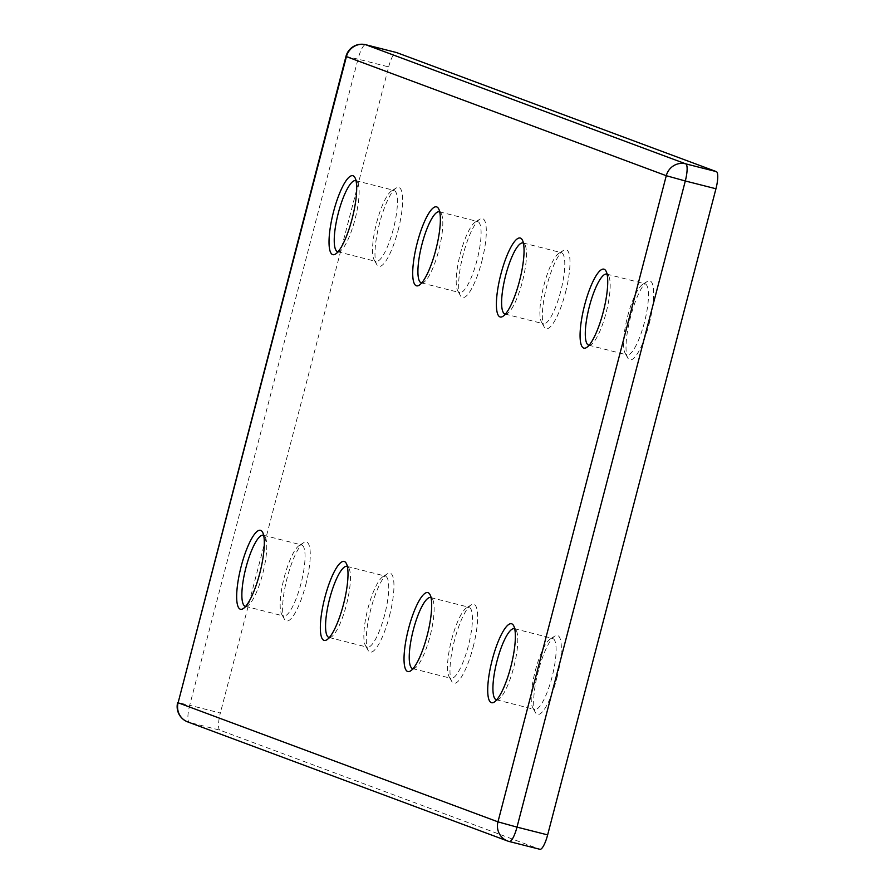 <?xml version="1.0" encoding="UTF-8"?>
<svg xmlns="http://www.w3.org/2000/svg" width="894" height="894" viewBox="0 0 894 894"><rect width="100%" height="100%" fill="white"/><g stroke="black" fill="none" stroke-linecap="round" stroke-linejoin="round"><path stroke-width="0.67" stroke-dasharray="4.47 3.35" d="M481.788 261.484A40.722 9.868 -75.8 0 0 479.799 219.198A40.722 9.868 -75.8 0 0 463.193 254.566A40.722 9.868 -75.8 0 0 460.399 295.646A40.722 9.868 -75.8 0 0 481.788 261.484M460.287 253.941A36.654 8.884 104.2 0 1 475.239 222.103A36.654 8.884 104.2 0 1 477.675 221.522A36.654 8.884 104.2 0 1 477.027 260.165A36.654 8.884 104.2 0 1 459.65 292.584A36.654 8.884 104.2 0 1 457.784 290.908A36.654 8.884 104.2 0 1 460.287 253.941M421.711 282.929A36.654 8.884 -75.8 0 0 423.778 282.28A36.654 8.884 -75.8 0 0 438.731 250.454A36.654 8.884 -75.8 0 0 441.234 213.476A36.654 8.884 -75.8 0 0 439.725 211.923M505.389 314.085A36.654 8.884 -75.8 0 0 507.468 313.436A36.654 8.884 -75.8 0 0 522.409 281.61A36.654 8.884 -75.8 0 0 524.923 244.632A36.654 8.884 -75.8 0 0 523.403 243.079M565.466 292.64A40.722 9.868 -75.8 0 0 563.477 250.354A40.722 9.868 -75.8 0 0 546.871 285.722A40.722 9.868 -75.8 0 0 544.088 326.802A40.722 9.868 -75.8 0 0 565.466 292.64M543.977 285.097A36.654 8.884 104.2 0 1 558.918 253.259A36.654 8.884 104.2 0 1 561.354 252.678A36.654 8.884 104.2 0 1 560.717 291.321A36.654 8.884 104.2 0 1 543.328 323.74A36.654 8.884 104.2 0 1 541.462 322.063A36.654 8.884 104.2 0 1 543.977 285.097M413.028 668.667A36.654 8.884 -75.8 0 0 415.107 668.03A36.654 8.884 -75.8 0 0 430.048 636.193A36.654 8.884 -75.8 0 0 432.562 599.226A36.654 8.884 -75.8 0 0 431.042 597.673M473.105 647.234A40.722 9.868 -75.8 0 0 471.116 604.936A40.722 9.868 -75.8 0 0 454.51 640.305A40.722 9.868 -75.8 0 0 451.727 681.384A40.722 9.868 -75.8 0 0 473.105 647.234M451.615 639.679A36.654 8.884 104.2 0 1 466.556 607.853A36.654 8.884 104.2 0 1 468.992 607.272A36.654 8.884 104.2 0 1 468.344 645.915A36.654 8.884 104.2 0 1 450.967 678.322A36.654 8.884 104.2 0 1 449.101 676.657A36.654 8.884 104.2 0 1 451.615 639.679M329.35 637.511A36.654 8.884 -75.8 0 0 331.417 636.874A36.654 8.884 -75.8 0 0 346.369 605.037A36.654 8.884 -75.8 0 0 348.872 568.07A36.654 8.884 -75.8 0 0 347.353 566.517M389.426 616.078A40.722 9.868 -75.8 0 0 387.437 573.78A40.722 9.868 -75.8 0 0 370.831 609.149A40.722 9.868 -75.8 0 0 368.037 650.229A40.722 9.868 -75.8 0 0 389.426 616.078M367.926 608.523A36.654 8.884 104.2 0 1 382.878 576.697A36.654 8.884 104.2 0 1 385.314 576.116A36.654 8.884 104.2 0 1 384.666 614.759A36.654 8.884 104.2 0 1 367.278 647.167A36.654 8.884 104.2 0 1 365.422 645.502A36.654 8.884 104.2 0 1 367.926 608.523M649.156 323.796A40.722 9.868 -75.8 0 0 647.167 281.509A40.722 9.868 -75.8 0 0 630.561 316.878A40.722 9.868 -75.8 0 0 627.767 357.958A40.722 9.868 -75.8 0 0 649.156 323.796M627.655 316.252A36.654 8.884 104.2 0 1 642.607 284.415A36.654 8.884 104.2 0 1 645.043 283.834A36.654 8.884 104.2 0 1 644.395 322.477A36.654 8.884 104.2 0 1 627.018 354.896A36.654 8.884 104.2 0 1 625.152 353.219A36.654 8.884 104.2 0 1 627.655 316.252M589.079 345.24A36.654 8.884 -75.8 0 0 591.146 344.592A36.654 8.884 -75.8 0 0 606.098 312.766A36.654 8.884 -75.8 0 0 608.602 275.788A36.654 8.884 -75.8 0 0 607.082 274.234M496.706 699.823A36.654 8.884 -75.8 0 0 498.785 699.186A36.654 8.884 -75.8 0 0 513.726 667.349A36.654 8.884 -75.8 0 0 516.24 630.382A36.654 8.884 -75.8 0 0 514.721 628.828M556.794 678.39A40.722 9.868 -75.8 0 0 554.805 636.092A40.722 9.868 -75.8 0 0 538.199 671.461A40.722 9.868 -75.8 0 0 535.405 712.54A40.722 9.868 -75.8 0 0 556.794 678.39M535.294 670.835A36.654 8.884 104.2 0 1 550.246 639.009A36.654 8.884 104.2 0 1 552.671 638.428A36.654 8.884 104.2 0 1 552.034 677.071A36.654 8.884 104.2 0 1 534.646 709.478A36.654 8.884 104.2 0 1 532.79 707.813A36.654 8.884 104.2 0 1 535.294 670.835M338.021 251.773A36.654 8.884 -75.8 0 0 340.1 251.125A36.654 8.884 -75.8 0 0 355.041 219.298A36.654 8.884 -75.8 0 0 357.555 182.32A36.654 8.884 -75.8 0 0 356.036 180.778M398.109 230.328A40.722 9.868 -75.8 0 0 396.12 188.042A40.722 9.868 -75.8 0 0 379.514 223.411A40.722 9.868 -75.8 0 0 376.72 264.49A40.722 9.868 -75.8 0 0 398.109 230.328M376.609 222.785A36.654 8.884 104.2 0 1 391.55 190.947A36.654 8.884 104.2 0 1 393.986 190.366A36.654 8.884 104.2 0 1 393.349 229.009A36.654 8.884 104.2 0 1 375.961 261.428A36.654 8.884 104.2 0 1 374.094 259.752A36.654 8.884 104.2 0 1 376.609 222.785M245.66 606.356A36.654 8.884 -75.8 0 0 247.739 605.719A36.654 8.884 -75.8 0 0 262.68 573.881A36.654 8.884 -75.8 0 0 265.194 536.914A36.654 8.884 -75.8 0 0 263.674 535.361M305.737 584.922A40.722 9.868 -75.8 0 0 303.748 542.624A40.722 9.868 -75.8 0 0 287.142 577.993A40.722 9.868 -75.8 0 0 284.359 619.084A40.722 9.868 -75.8 0 0 305.737 584.922M284.247 577.368A36.654 8.884 104.2 0 1 299.188 545.541A36.654 8.884 104.2 0 1 301.624 544.96A36.654 8.884 104.2 0 1 300.976 583.603A36.654 8.884 104.2 0 1 283.599 616.011A36.654 8.884 104.2 0 1 281.733 614.346A36.654 8.884 104.2 0 1 284.247 577.368M509.379 841.545L189.327 722.408L219.969 730.186L539.82 849.266M219.969 730.186A16.293 3.945 104.2 0 1 220.349 713.043L189.707 705.265L358.013 59.127L388.655 66.905L220.349 713.043M388.655 66.905A16.293 3.945 104.2 0 1 396.277 52.478M187.74 721.916A16.293 15.801 -69.6 0 0 189.327 722.408A16.293 3.945 104.2 0 1 189.707 705.265L177.66 702.55M345.967 56.411L358.013 59.127A16.293 3.945 104.2 0 1 365.624 44.7M475.239 222.103L479.799 219.198M441.234 213.476L438.619 208.749M524.923 244.632L522.297 239.905M558.918 253.259L563.477 250.354M432.562 599.226L429.936 594.488M466.556 607.853L471.116 604.936M348.872 568.07L346.257 563.332M382.878 576.697L387.437 573.78M642.607 284.415L647.167 281.509M608.602 275.788L605.987 271.061M516.24 630.382L513.614 625.644M550.246 639.009L554.805 636.092M357.555 182.32L354.929 177.593M391.55 190.947L396.12 188.042M265.194 536.914L262.568 532.176M299.188 545.541L303.748 542.624M355.689 180.655L393.986 190.366M263.328 535.238L301.624 544.96M514.374 628.706L552.671 638.428M606.735 274.123L645.043 283.834M430.696 597.55L468.992 607.272M347.006 566.394L385.314 576.116M439.379 211.811L477.675 221.522M523.057 242.967L561.354 252.678M505.032 314.017L543.328 323.74M421.342 282.862L459.65 292.584M328.981 637.456L367.278 647.167M412.67 668.611L450.967 678.322M588.71 345.173L627.018 354.896M496.349 699.767L534.646 709.478M245.302 606.3L283.599 616.011M337.664 251.706L375.961 261.428M281.733 614.346L284.359 619.084M247.739 605.719L243.179 608.635M374.094 259.752L376.72 264.49M340.1 251.125L335.541 254.041M532.79 707.813L535.405 712.54M498.785 699.186L494.226 702.092M591.146 344.592L586.587 347.509M625.152 353.219L627.767 357.958M365.422 645.502L368.037 650.229M331.417 636.874L326.858 639.791M449.101 676.657L451.727 681.384M415.107 668.03L410.536 670.936M541.462 322.063L544.088 326.802M507.468 313.436L502.909 316.353M423.778 282.28L419.219 285.197M457.784 290.908L460.399 295.646"/><path stroke-width="1.34" d="M417.23 242.9A40.722 9.868 104.2 0 1 438.619 208.749A40.722 9.868 104.2 0 1 435.825 249.828A40.722 9.868 104.2 0 1 419.219 285.197A40.722 9.868 104.2 0 1 417.23 242.9M439.725 211.923A36.654 8.884 -75.8 0 0 439.379 211.811A36.654 8.884 -75.8 0 0 421.99 244.218A36.654 8.884 -75.8 0 0 421.342 282.862A36.654 8.884 -75.8 0 0 421.711 282.929M500.919 274.056A40.722 9.868 104.2 0 1 522.297 239.905A40.722 9.868 104.2 0 1 519.515 280.984A40.722 9.868 104.2 0 1 502.909 316.353A40.722 9.868 104.2 0 1 500.919 274.056M523.403 243.079A36.654 8.884 -75.8 0 0 523.057 242.967A36.654 8.884 -75.8 0 0 505.68 275.374A36.654 8.884 -75.8 0 0 505.032 314.017A36.654 8.884 -75.8 0 0 505.389 314.085M408.547 628.65A40.722 9.868 104.2 0 1 429.936 594.488A40.722 9.868 104.2 0 1 427.153 635.567A40.722 9.868 104.2 0 1 410.536 670.936A40.722 9.868 104.2 0 1 408.547 628.65M431.042 597.673A36.654 8.884 -75.8 0 0 430.696 597.55A36.654 8.884 -75.8 0 0 413.307 629.968A36.654 8.884 -75.8 0 0 412.67 668.611A36.654 8.884 -75.8 0 0 413.028 668.667M324.868 597.494A40.722 9.868 104.2 0 1 346.257 563.332A40.722 9.868 104.2 0 1 343.464 604.411A40.722 9.868 104.2 0 1 326.858 639.791A40.722 9.868 104.2 0 1 324.868 597.494M347.353 566.517A36.654 8.884 -75.8 0 0 347.006 566.394A36.654 8.884 -75.8 0 0 329.629 598.812A36.654 8.884 -75.8 0 0 328.981 637.456A36.654 8.884 -75.8 0 0 329.35 637.511M584.598 305.212A40.722 9.868 104.2 0 1 605.987 271.061A40.722 9.868 104.2 0 1 603.193 312.14A40.722 9.868 104.2 0 1 586.587 347.509A40.722 9.868 104.2 0 1 584.598 305.212M607.082 274.234A36.654 8.884 -75.8 0 0 606.735 274.123A36.654 8.884 -75.8 0 0 589.358 306.53A36.654 8.884 -75.8 0 0 588.71 345.173A36.654 8.884 -75.8 0 0 589.079 345.24M492.236 659.806A40.722 9.868 104.2 0 1 513.614 625.644A40.722 9.868 104.2 0 1 510.832 666.723A40.722 9.868 104.2 0 1 494.226 702.092A40.722 9.868 104.2 0 1 492.236 659.806M514.721 628.828A36.654 8.884 -75.8 0 0 514.374 628.706A36.654 8.884 -75.8 0 0 496.997 661.124A36.654 8.884 -75.8 0 0 496.349 699.767A36.654 8.884 -75.8 0 0 496.706 699.823M333.551 211.744A40.722 9.868 104.2 0 1 354.929 177.593A40.722 9.868 104.2 0 1 352.147 218.672A40.722 9.868 104.2 0 1 335.541 254.041A40.722 9.868 104.2 0 1 333.551 211.744M356.036 180.778A36.654 8.884 -75.8 0 0 355.689 180.655A36.654 8.884 -75.8 0 0 338.312 213.063A36.654 8.884 -75.8 0 0 337.664 251.706A36.654 8.884 -75.8 0 0 338.021 251.773M241.19 566.338A40.722 9.868 104.2 0 1 262.568 532.176A40.722 9.868 104.2 0 1 259.785 573.255A40.722 9.868 104.2 0 1 243.179 608.635A40.722 9.868 104.2 0 1 241.19 566.338M263.674 535.361A36.654 8.884 -75.8 0 0 263.328 535.238A36.654 8.884 -75.8 0 0 245.939 567.656A36.654 8.884 -75.8 0 0 245.302 606.3A36.654 8.884 -75.8 0 0 245.66 606.356M547.642 834.895L715.949 188.757L685.307 180.979L517 827.118L547.642 834.895A16.293 3.945 104.2 0 1 539.92 849.3A16.293 3.945 104.2 0 1 539.82 849.266L509.379 841.545M396.277 52.478A16.293 3.945 104.2 0 1 396.377 52.5A16.293 3.945 104.2 0 1 396.478 52.522L365.836 44.756L685.698 163.837L716.34 171.614L396.478 52.522M716.34 171.614A16.293 3.945 104.2 0 1 715.949 188.757M666.276 175.705L346.414 56.624L178.107 702.762L497.969 821.854L666.276 175.705A16.293 15.801 -69.6 0 1 685.698 163.837A16.293 3.945 104.2 0 1 685.307 180.979L666.276 175.705M517 827.118A16.293 3.945 104.2 0 1 509.278 841.522A16.293 3.945 104.2 0 1 509.178 841.5A16.293 15.801 -69.6 0 1 497.969 821.854L517 827.118M365.624 44.7A16.293 3.945 104.2 0 1 365.747 44.722A16.293 3.945 104.2 0 1 365.836 44.756A16.293 15.801 -69.6 0 0 346.414 56.624L345.967 56.411A16.293 16.293 0 0 1 365.747 44.722L396.377 52.5M539.92 849.3L509.278 841.522A16.293 16.293 0 0 1 507.602 841.008L187.74 721.916A16.293 15.801 -69.6 0 1 178.107 702.762L345.967 56.411M177.66 702.55A16.293 16.293 0 0 0 187.74 721.916"/></g></svg>
